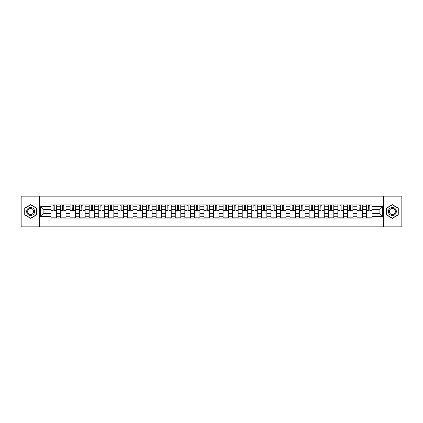 <?xml version="1.0" encoding="UTF-8"?>
<svg xmlns="http://www.w3.org/2000/svg" width="423" height="423" viewBox="0 0 423 423"><rect width="100%" height="100%" fill="white"/><g stroke="black" fill="none" stroke-linecap="round" stroke-linejoin="round"><path stroke-width="0.63" d="M383.582 226.828L401.85 226.828L401.85 196.172L21.15 196.172L21.15 226.828L383.582 226.828L383.582 196.172M60.505 218.088L60.505 206.778L56.46 206.778L56.46 218.088M56.46 206.778L56.46 204.912M60.505 206.778L60.505 204.912M66.025 204.912L66.025 218.088M70.07 218.088L70.07 204.912M75.59 204.912L75.59 218.088M79.635 218.088L79.635 204.912M85.15 204.912L85.15 218.088M89.2 218.088L89.2 204.912M94.715 204.912L94.715 218.088M98.76 218.088L98.76 204.912M104.28 204.912L104.28 218.088M108.325 218.088L108.325 204.912M113.84 204.912L113.84 218.088M117.89 218.088L117.89 204.912M123.405 204.912L123.405 218.088M127.45 218.088L127.45 204.912M132.97 204.912L132.97 218.088M137.015 218.088L137.015 204.912M142.535 204.912L142.535 218.088M146.58 218.088L146.58 204.912M152.095 204.912L152.095 218.088M156.14 218.088L156.14 204.912M161.66 204.912L161.66 218.088M165.705 218.088L165.705 204.912M171.225 204.912L171.225 218.088M175.27 218.088L175.27 204.912M180.785 204.912L180.785 218.088M184.835 218.088L184.835 204.912M190.35 204.912L190.35 218.088M194.395 218.088L194.395 204.912M199.915 204.912L199.915 218.088M203.96 218.088L203.96 204.912M209.475 204.912L209.475 218.088M213.525 218.088L213.525 204.912M219.04 204.912L219.04 218.088M223.085 218.088L223.085 204.912M228.605 204.912L228.605 218.088M232.65 218.088L232.65 204.912M238.165 204.912L238.165 218.088M242.215 218.088L242.215 204.912M247.73 204.912L247.73 218.088M251.775 218.088L251.775 204.912M257.295 204.912L257.295 218.088M261.34 218.088L261.34 204.912M266.86 204.912L266.86 218.088M270.905 218.088L270.905 204.912M276.42 204.912L276.42 218.088M280.465 218.088L280.465 204.912M285.985 204.912L285.985 218.088M290.03 218.088L290.03 204.912M295.55 204.912L295.55 218.088M299.595 218.088L299.595 204.912M305.11 204.912L305.11 218.088M309.16 218.088L309.16 204.912M314.675 204.912L314.675 218.088M318.72 218.088L318.72 204.912M324.24 204.912L324.24 218.088M328.285 218.088L328.285 204.912M333.8 204.912L333.8 218.088M337.85 218.088L337.85 204.912M343.365 204.912L343.365 218.088M347.41 218.088L347.41 204.912M352.93 204.912L352.93 218.088M356.975 218.088L356.975 204.912M362.495 204.912L362.495 218.088M366.54 218.088L366.54 204.912M366.54 213.398L362.495 213.398M356.975 213.398L352.93 213.398M347.41 213.398L343.365 213.398M337.85 213.398L333.8 213.398M328.285 213.398L324.24 213.398M318.72 213.398L314.675 213.398M309.16 213.398L305.11 213.398M299.595 213.398L295.55 213.398M290.03 213.398L285.985 213.398M280.465 213.398L276.42 213.398M270.905 213.398L266.86 213.398M261.34 213.398L257.295 213.398M251.775 213.398L247.73 213.398M242.215 213.398L238.165 213.398M232.65 213.398L228.605 213.398M223.085 213.398L219.04 213.398M213.525 213.398L209.475 213.398M203.96 213.398L199.915 213.398M194.395 213.398L190.35 213.398M184.835 213.398L180.785 213.398M175.27 213.398L171.225 213.398M165.705 213.398L161.66 213.398M156.14 213.398L152.095 213.398M146.58 213.398L142.535 213.398M137.015 213.398L132.97 213.398M127.45 213.398L123.405 213.398M117.89 213.398L113.84 213.398M108.325 213.398L104.28 213.398M98.76 213.398L94.715 213.398M89.2 213.398L85.15 213.398M79.635 213.398L75.59 213.398M70.07 213.398L66.025 213.398M60.505 213.398L56.46 213.398M366.54 209.602L362.495 209.602M356.975 209.602L352.93 209.602M347.41 209.602L343.365 209.602M337.85 209.602L333.8 209.602M328.285 209.602L324.24 209.602M318.72 209.602L314.675 209.602M309.16 209.602L305.11 209.602M299.595 209.602L295.55 209.602M290.03 209.602L285.985 209.602M280.465 209.602L276.42 209.602M270.905 209.602L266.86 209.602M261.34 209.602L257.295 209.602M251.775 209.602L247.73 209.602M242.215 209.602L238.165 209.602M232.65 209.602L228.605 209.602M223.085 209.602L219.04 209.602M213.525 209.602L209.475 209.602M203.96 209.602L199.915 209.602M194.395 209.602L190.35 209.602M184.835 209.602L180.785 209.602M175.27 209.602L171.225 209.602M165.705 209.602L161.66 209.602M156.14 209.602L152.095 209.602M146.58 209.602L142.535 209.602M137.015 209.602L132.97 209.602M127.45 209.602L123.405 209.602M117.89 209.602L113.84 209.602M108.325 209.602L104.28 209.602M98.76 209.602L94.715 209.602M89.2 209.602L85.15 209.602M79.635 209.602L75.59 209.602M70.07 209.602L66.025 209.602M60.505 209.602L56.46 209.602M43.892 213.398L50.945 213.398L50.945 209.602L43.892 209.602L43.892 213.398L40.645 216.65L40.645 206.35L50.945 206.35L50.945 209.602M372.055 209.602L372.055 213.398L379.108 213.398L379.108 209.602L372.055 209.602L372.055 204.912L50.945 204.912L50.945 206.35M372.055 206.35L382.355 206.35L382.355 216.65L372.055 216.65L372.055 213.398M50.945 213.398L50.945 218.088L372.055 218.088L372.055 216.65M50.945 216.65L40.645 216.65M39.418 226.828L39.418 196.172M36.568 208.084L30.652 204.669L24.735 208.084L24.735 214.916L30.652 218.331L36.568 214.916L36.568 208.084M398.265 208.084L392.348 204.669L386.432 208.084L386.432 214.916L392.348 218.331L398.265 214.916L398.265 208.084M56.46 217.168L50.945 217.168M53.182 205.832L54.223 205.832M66.025 217.168L60.505 217.168M62.747 205.832L63.788 205.832M75.59 217.168L70.07 217.168M72.307 205.832L73.348 205.832M85.15 217.168L79.635 217.168M81.872 205.832L82.913 205.832M94.715 217.168L89.2 217.168M91.437 205.832L92.478 205.832M104.28 217.168L98.76 217.168M100.997 205.832L102.043 205.832M113.84 217.168L108.325 217.168M110.562 205.832L111.603 205.832M123.405 217.168L117.89 217.168M120.127 205.832L121.168 205.832M132.97 217.168L127.45 217.168M129.692 205.832L130.733 205.832M142.535 217.168L137.015 217.168M139.252 205.832L140.293 205.832M152.095 217.168L146.58 217.168M148.817 205.832L149.858 205.832M161.66 217.168L156.14 217.168M158.382 205.832L159.423 205.832M171.225 217.168L165.705 217.168M167.942 205.832L168.983 205.832M180.785 217.168L175.27 217.168M177.507 205.832L178.548 205.832M190.35 217.168L184.835 217.168M187.072 205.832L188.113 205.832M199.915 217.168L194.395 217.168M196.632 205.832L197.678 205.832M209.475 217.168L203.96 217.168M206.197 205.832L207.238 205.832M219.04 217.168L213.525 217.168M215.762 205.832L216.803 205.832M228.605 217.168L223.085 217.168M225.322 205.832L226.368 205.832M238.165 217.168L232.65 217.168M234.887 205.832L235.928 205.832M247.73 217.168L242.215 217.168M244.452 205.832L245.493 205.832M257.295 217.168L251.775 217.168M254.017 205.832L255.058 205.832M266.86 217.168L261.34 217.168M263.577 205.832L264.618 205.832M276.42 217.168L270.905 217.168M273.142 205.832L274.183 205.832M285.985 217.168L280.465 217.168M282.707 205.832L283.748 205.832M295.55 217.168L290.03 217.168M292.267 205.832L293.308 205.832M305.11 217.168L299.595 217.168M301.832 205.832L302.873 205.832M314.675 217.168L309.16 217.168M311.397 205.832L312.438 205.832M324.24 217.168L318.72 217.168M320.957 205.832L322.003 205.832M333.8 217.168L328.285 217.168M330.522 205.832L331.563 205.832M343.365 217.168L337.85 217.168M340.087 205.832L341.128 205.832M352.93 217.168L347.41 217.168M349.652 205.832L350.693 205.832M362.495 217.168L356.975 217.168M359.212 205.832L360.253 205.832M372.055 217.168L366.54 217.168M368.777 205.832L369.818 205.832M40.645 206.35L43.892 209.602M379.108 213.398L382.355 216.65M379.108 209.602L382.355 206.35M54.223 210.797L54.223 204.97L56.428 204.97L56.428 210.797L54.223 210.797M53.182 205.768L54.223 205.768M54.408 204.97L50.977 204.97L50.977 210.797L53.182 210.797L52.997 204.97M63.788 210.797L63.788 204.97L65.993 204.97L65.993 210.797L63.788 210.797M62.747 205.768L63.788 205.768M63.973 204.97L60.537 204.97L60.537 210.797L62.747 210.797L62.562 204.97M73.348 210.797L73.348 204.97L75.558 204.97L75.558 210.797L73.348 210.797M72.307 205.768L73.348 205.768M73.533 204.97L70.102 204.97L70.102 210.797L72.307 210.797L72.127 204.97M82.913 210.797L82.913 204.97L85.123 204.97L85.123 210.797L82.913 210.797M81.872 205.768L82.913 205.768M83.098 204.97L79.667 204.97L79.667 210.797L81.872 210.797L81.687 204.97M27.199 213.493A3.987 3.987 0 0 0 32.645 214.953A3.987 3.987 0 0 0 34.104 209.507A3.987 3.987 0 0 0 28.658 208.047A3.987 3.987 0 0 0 27.199 213.493M28.04 213.007A3.019 3.019 0 0 0 32.159 214.112A3.019 3.019 0 0 0 33.264 209.993A3.019 3.019 0 0 0 29.145 208.888A3.019 3.019 0 0 0 28.04 213.007M30.652 204.88L36.383 208.19L36.383 214.81L30.652 218.12L24.92 214.81L24.92 208.19L30.652 204.88M388.896 213.493A3.987 3.987 0 0 0 394.342 214.953A3.987 3.987 0 0 0 395.801 209.507A3.987 3.987 0 0 0 390.355 208.047A3.987 3.987 0 0 0 388.896 213.493M389.736 213.007A3.019 3.019 0 0 0 393.855 214.112A3.019 3.019 0 0 0 394.96 209.993A3.019 3.019 0 0 0 390.841 208.888A3.019 3.019 0 0 0 389.736 213.007M392.348 204.88L398.08 208.19L398.08 214.81L392.348 218.12L386.617 214.81L386.617 208.19L392.348 204.88M92.478 210.797L92.478 204.97L94.683 204.97L94.683 210.797L92.478 210.797M91.437 205.768L92.478 205.768M92.663 204.97L89.227 204.97L89.227 210.797L91.437 210.797L91.252 204.97M102.043 210.797L102.043 204.97L104.248 204.97L104.248 210.797L102.043 210.797M100.997 205.768L102.043 205.768M102.223 204.97L98.792 204.97L98.792 210.797L100.997 210.797L100.817 204.97M111.603 210.797L111.603 204.97L113.813 204.97L113.813 210.797L111.603 210.797M110.562 205.768L111.603 205.768M111.788 204.97L108.357 204.97L108.357 210.797L110.562 210.797L110.377 204.97M121.168 210.797L121.168 204.97L123.373 204.97L123.373 210.797L121.168 210.797M120.127 205.768L121.168 205.768M121.353 204.97L117.917 204.97L117.917 210.797L120.127 210.797L119.942 204.97M130.733 210.797L130.733 204.97L132.938 204.97L132.938 210.797L130.733 210.797M129.692 205.768L130.733 205.768M130.913 204.97L127.482 204.97L127.482 210.797L129.692 210.797L129.507 204.97M140.293 210.797L140.293 204.97L142.503 204.97L142.503 210.797L140.293 210.797M139.252 205.768L140.293 205.768M140.478 204.97L137.047 204.97L137.047 210.797L139.252 210.797L139.067 204.97M149.858 210.797L149.858 204.97L152.063 204.97L152.063 210.797L149.858 210.797M148.817 205.768L149.858 205.768M150.043 204.97L146.612 204.97L146.612 210.797L148.817 210.797L148.632 204.97M159.423 210.797L159.423 204.97L161.628 204.97L161.628 210.797L159.423 210.797M158.382 205.768L159.423 205.768M159.608 204.97L156.172 204.97L156.172 210.797L158.382 210.797L158.197 204.97M168.983 210.797L168.983 204.97L171.193 204.97L171.193 210.797L168.983 210.797M167.942 205.768L168.983 205.768M169.168 204.97L165.737 204.97L165.737 210.797L167.942 210.797L167.762 204.97M178.548 210.797L178.548 204.97L180.758 204.97L180.758 210.797L178.548 210.797M177.507 205.768L178.548 205.768M178.733 204.97L175.302 204.97L175.302 210.797L177.507 210.797L177.322 204.97M188.113 210.797L188.113 204.97L190.318 204.97L190.318 210.797L188.113 210.797M187.072 205.768L188.113 205.768M188.298 204.97L184.862 204.97L184.862 210.797L187.072 210.797L186.887 204.97M197.678 210.797L197.678 204.97L199.883 204.97L199.883 210.797L197.678 210.797M196.632 205.768L197.678 205.768M197.858 204.97L194.427 204.97L194.427 210.797L196.632 210.797L196.452 204.97M207.238 210.797L207.238 204.97L209.448 204.97L209.448 210.797L207.238 210.797M206.197 205.768L207.238 205.768M207.423 204.97L203.992 204.97L203.992 210.797L206.197 210.797L206.012 204.97M216.803 210.797L216.803 204.97L219.008 204.97L219.008 210.797L216.803 210.797M215.762 205.768L216.803 205.768M216.988 204.97L213.552 204.97L213.552 210.797L215.762 210.797L215.577 204.97M226.368 210.797L226.368 204.97L228.573 204.97L228.573 210.797L226.368 210.797M225.322 205.768L226.368 205.768M226.548 204.97L223.117 204.97L223.117 210.797L225.322 210.797L225.142 204.97M235.928 210.797L235.928 204.97L238.138 204.97L238.138 210.797L235.928 210.797M234.887 205.768L235.928 205.768M236.113 204.97L232.682 204.97L232.682 210.797L234.887 210.797L234.702 204.97M245.493 210.797L245.493 204.97L247.698 204.97L247.698 210.797L245.493 210.797M244.452 205.768L245.493 205.768M245.678 204.97L242.242 204.97L242.242 210.797L244.452 210.797L244.267 204.97M255.058 210.797L255.058 204.97L257.263 204.97L257.263 210.797L255.058 210.797M254.017 205.768L255.058 205.768M255.238 204.97L251.807 204.97L251.807 210.797L254.017 210.797L253.832 204.97M264.618 210.797L264.618 204.97L266.828 204.97L266.828 210.797L264.618 210.797M263.577 205.768L264.618 205.768M264.803 204.97L261.372 204.97L261.372 210.797L263.577 210.797L263.392 204.97M274.183 210.797L274.183 204.97L276.388 204.97L276.388 210.797L274.183 210.797M273.142 205.768L274.183 205.768M274.368 204.97L270.937 204.97L270.937 210.797L273.142 210.797L272.957 204.97M283.748 210.797L283.748 204.97L285.953 204.97L285.953 210.797L283.748 210.797M282.707 205.768L283.748 205.768M283.933 204.97L280.497 204.97L280.497 210.797L282.707 210.797L282.522 204.97M293.308 210.797L293.308 204.97L295.518 204.97L295.518 210.797L293.308 210.797M292.267 205.768L293.308 205.768M293.493 204.97L290.062 204.97L290.062 210.797L292.267 210.797L292.087 204.97M302.873 210.797L302.873 204.97L305.083 204.97L305.083 210.797L302.873 210.797M301.832 205.768L302.873 205.768M303.058 204.97L299.627 204.97L299.627 210.797L301.832 210.797L301.647 204.97M312.438 210.797L312.438 204.97L314.643 204.97L314.643 210.797L312.438 210.797M311.397 205.768L312.438 205.768M312.623 204.97L309.187 204.97L309.187 210.797L311.397 210.797L311.212 204.97M322.003 210.797L322.003 204.97L324.208 204.97L324.208 210.797L322.003 210.797M320.957 205.768L322.003 205.768M322.183 204.97L318.752 204.97L318.752 210.797L320.957 210.797L320.777 204.97M331.563 210.797L331.563 204.97L333.773 204.97L333.773 210.797L331.563 210.797M330.522 205.768L331.563 205.768M331.748 204.97L328.317 204.97L328.317 210.797L330.522 210.797L330.337 204.97M341.128 210.797L341.128 204.97L343.333 204.97L343.333 210.797L341.128 210.797M340.087 205.768L341.128 205.768M341.313 204.97L337.877 204.97L337.877 210.797L340.087 210.797L339.902 204.97M350.693 210.797L350.693 204.97L352.898 204.97L352.898 210.797L350.693 210.797M349.652 205.768L350.693 205.768M350.873 204.97L347.442 204.97L347.442 210.797L349.652 210.797L349.467 204.97M360.253 210.797L360.253 204.97L362.463 204.97L362.463 210.797L360.253 210.797M359.212 205.768L360.253 205.768M360.438 204.97L357.007 204.97L357.007 210.797L359.212 210.797L359.027 204.97M369.818 210.797L369.818 204.97L372.023 204.97L372.023 210.797L369.818 210.797M368.777 205.768L369.818 205.768M370.003 204.97L366.572 204.97L366.572 210.797L368.777 210.797L368.592 204.97M356.975 206.778L352.93 206.778M347.41 206.778L343.365 206.778M337.85 206.778L333.8 206.778M328.285 206.778L324.24 206.778M318.72 206.778L314.675 206.778M309.16 206.778L305.11 206.778M299.595 206.778L295.55 206.778M290.03 206.778L285.985 206.778M280.465 206.778L276.42 206.778M270.905 206.778L266.86 206.778M261.34 206.778L257.295 206.778M251.775 206.778L247.73 206.778M242.215 206.778L238.165 206.778M232.65 206.778L228.605 206.778M223.085 206.778L219.04 206.778M213.525 206.778L209.475 206.778M203.96 206.778L199.915 206.778M194.395 206.778L190.35 206.778M184.835 206.778L180.785 206.778M175.27 206.778L171.225 206.778M165.705 206.778L161.66 206.778M156.14 206.778L152.095 206.778M146.58 206.778L142.535 206.778M137.015 206.778L132.97 206.778M127.45 206.778L123.405 206.778M117.89 206.778L113.84 206.778M108.325 206.778L104.28 206.778M98.76 206.778L94.715 206.778M89.2 206.778L85.15 206.778M79.635 206.778L75.59 206.778M70.07 206.778L66.025 206.778M366.54 206.778L362.495 206.778M356.975 216.222L352.93 216.222M347.41 216.222L343.365 216.222M337.85 216.222L333.8 216.222M328.285 216.222L324.24 216.222M318.72 216.222L314.675 216.222M309.16 216.222L305.11 216.222M299.595 216.222L295.55 216.222M290.03 216.222L285.985 216.222M280.465 216.222L276.42 216.222M270.905 216.222L266.86 216.222M261.34 216.222L257.295 216.222M251.775 216.222L247.73 216.222M242.215 216.222L238.165 216.222M232.65 216.222L228.605 216.222M223.085 216.222L219.04 216.222M213.525 216.222L209.475 216.222M203.96 216.222L199.915 216.222M194.395 216.222L190.35 216.222M184.835 216.222L180.785 216.222M175.27 216.222L171.225 216.222M165.705 216.222L161.66 216.222M156.14 216.222L152.095 216.222M146.58 216.222L142.535 216.222M137.015 216.222L132.97 216.222M127.45 216.222L123.405 216.222M117.89 216.222L113.84 216.222M108.325 216.222L104.28 216.222M98.76 216.222L94.715 216.222M89.2 216.222L85.15 216.222M79.635 216.222L75.59 216.222M70.07 216.222L66.025 216.222M60.505 216.222L56.46 216.222M366.54 216.222L362.495 216.222M54.223 210.585L56.428 210.585M54.223 207.947L56.428 207.947M50.977 210.585L53.182 210.585M50.977 207.947L53.182 207.947M63.788 210.585L65.993 210.585M63.788 207.947L65.993 207.947M60.537 210.585L62.747 210.585M60.537 207.947L62.747 207.947M73.348 210.585L75.558 210.585M73.348 207.947L75.558 207.947M70.102 210.585L72.307 210.585M70.102 207.947L72.307 207.947M82.913 210.585L85.123 210.585M82.913 207.947L85.123 207.947M79.667 210.585L81.872 210.585M79.667 207.947L81.872 207.947M92.478 210.585L94.683 210.585M92.478 207.947L94.683 207.947M89.227 210.585L91.437 210.585M89.227 207.947L91.437 207.947M102.043 210.585L104.248 210.585M102.043 207.947L104.248 207.947M98.792 210.585L100.997 210.585M98.792 207.947L100.997 207.947M111.603 210.585L113.813 210.585M111.603 207.947L113.813 207.947M108.357 210.585L110.562 210.585M108.357 207.947L110.562 207.947M121.168 210.585L123.373 210.585M121.168 207.947L123.373 207.947M117.917 210.585L120.127 210.585M117.917 207.947L120.127 207.947M130.733 210.585L132.938 210.585M130.733 207.947L132.938 207.947M127.482 210.585L129.692 210.585M127.482 207.947L129.692 207.947M140.293 210.585L142.503 210.585M140.293 207.947L142.503 207.947M137.047 210.585L139.252 210.585M137.047 207.947L139.252 207.947M149.858 210.585L152.063 210.585M149.858 207.947L152.063 207.947M146.612 210.585L148.817 210.585M146.612 207.947L148.817 207.947M159.423 210.585L161.628 210.585M159.423 207.947L161.628 207.947M156.172 210.585L158.382 210.585M156.172 207.947L158.382 207.947M168.983 210.585L171.193 210.585M168.983 207.947L171.193 207.947M165.737 210.585L167.942 210.585M165.737 207.947L167.942 207.947M178.548 210.585L180.758 210.585M178.548 207.947L180.758 207.947M175.302 210.585L177.507 210.585M175.302 207.947L177.507 207.947M188.113 210.585L190.318 210.585M188.113 207.947L190.318 207.947M184.862 210.585L187.072 210.585M184.862 207.947L187.072 207.947M197.678 210.585L199.883 210.585M197.678 207.947L199.883 207.947M194.427 210.585L196.632 210.585M194.427 207.947L196.632 207.947M207.238 210.585L209.448 210.585M207.238 207.947L209.448 207.947M203.992 210.585L206.197 210.585M203.992 207.947L206.197 207.947M216.803 210.585L219.008 210.585M216.803 207.947L219.008 207.947M213.552 210.585L215.762 210.585M213.552 207.947L215.762 207.947M226.368 210.585L228.573 210.585M226.368 207.947L228.573 207.947M223.117 210.585L225.322 210.585M223.117 207.947L225.322 207.947M235.928 210.585L238.138 210.585M235.928 207.947L238.138 207.947M232.682 210.585L234.887 210.585M232.682 207.947L234.887 207.947M245.493 210.585L247.698 210.585M245.493 207.947L247.698 207.947M242.242 210.585L244.452 210.585M242.242 207.947L244.452 207.947M255.058 210.585L257.263 210.585M255.058 207.947L257.263 207.947M251.807 210.585L254.017 210.585M251.807 207.947L254.017 207.947M264.618 210.585L266.828 210.585M264.618 207.947L266.828 207.947M261.372 210.585L263.577 210.585M261.372 207.947L263.577 207.947M274.183 210.585L276.388 210.585M274.183 207.947L276.388 207.947M270.937 210.585L273.142 210.585M270.937 207.947L273.142 207.947M283.748 210.585L285.953 210.585M283.748 207.947L285.953 207.947M280.497 210.585L282.707 210.585M280.497 207.947L282.707 207.947M293.308 210.585L295.518 210.585M293.308 207.947L295.518 207.947M290.062 210.585L292.267 210.585M290.062 207.947L292.267 207.947M302.873 210.585L305.083 210.585M302.873 207.947L305.083 207.947M299.627 210.585L301.832 210.585M299.627 207.947L301.832 207.947M312.438 210.585L314.643 210.585M312.438 207.947L314.643 207.947M309.187 210.585L311.397 210.585M309.187 207.947L311.397 207.947M322.003 210.585L324.208 210.585M322.003 207.947L324.208 207.947M318.752 210.585L320.957 210.585M318.752 207.947L320.957 207.947M331.563 210.585L333.773 210.585M331.563 207.947L333.773 207.947M328.317 210.585L330.522 210.585M328.317 207.947L330.522 207.947M341.128 210.585L343.333 210.585M341.128 207.947L343.333 207.947M337.877 210.585L340.087 210.585M337.877 207.947L340.087 207.947M350.693 210.585L352.898 210.585M350.693 207.947L352.898 207.947M347.442 210.585L349.652 210.585M347.442 207.947L349.652 207.947M360.253 210.585L362.463 210.585M360.253 207.947L362.463 207.947M357.007 210.585L359.212 210.585M357.007 207.947L359.212 207.947M369.818 210.585L372.023 210.585M369.818 207.947L372.023 207.947M366.572 210.585L368.777 210.585M366.572 207.947L368.777 207.947"/></g></svg>
